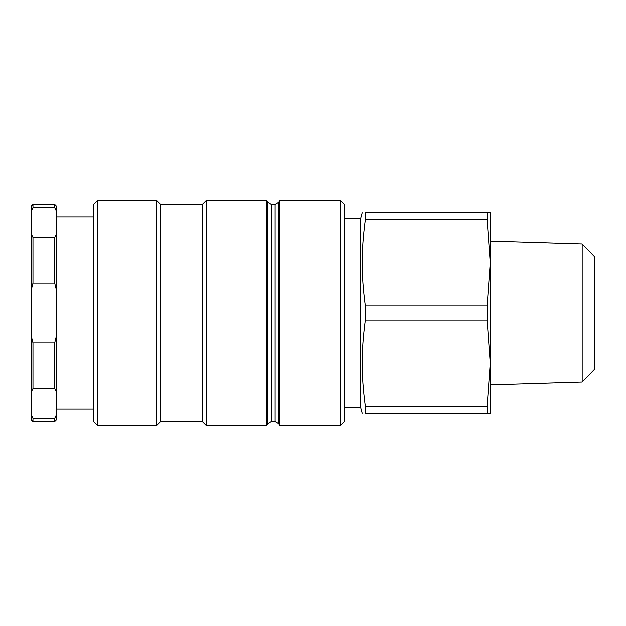 <?xml version="1.0" encoding="UTF-8"?>
<svg xmlns="http://www.w3.org/2000/svg" width="626" height="626" viewBox="0 0 626 626"><rect width="100%" height="100%" fill="white"/><g stroke="black" fill="none" stroke-linecap="round" stroke-linejoin="round"><path stroke-width="0.94" d="M344.347 421.619L344.347 204.381L340.168 200.203L340.168 425.797L344.347 421.619M271.332 204.381L267.717 202.292L267.717 423.708L271.332 421.619L271.332 204.381L275.096 204.381L275.096 421.619L278.711 423.708L278.711 202.292L279.916 200.203L279.916 425.797L340.168 425.797M97.867 425.797L97.867 200.203L156.351 200.203L156.351 425.797L97.867 425.797L93.689 421.619L93.689 204.381L97.867 200.203M156.351 200.203L160.53 204.381L160.53 421.619L156.351 425.797M160.53 204.381L202.308 204.381L202.308 421.619L206.486 425.797L266.512 425.797L266.512 200.203L206.486 200.203L206.486 425.797M582.172 382.001L594.7 369.074L594.7 256.926L582.172 243.999L582.172 382.001L490.26 384.857M487.122 306.02L490.26 262.865L490.26 363.135L487.122 319.98L487.122 306.02L365.341 306.02L365.341 319.98C361.132 351.976 361.132 374.285 365.341 406.282L487.122 406.282L490.26 363.135L490.26 413.262L487.122 413.262L487.122 406.282M487.122 212.738L490.26 212.738L490.26 262.865L487.122 219.718L487.122 212.738L365.341 212.738C361.132 212.738 361.132 212.738 365.341 212.738C361.132 212.738 361.132 212.738 365.341 212.738L365.341 219.718C361.132 251.715 361.132 274.024 365.341 306.02M487.122 413.262L365.341 413.262C361.132 413.262 361.132 413.262 365.341 413.262C361.132 413.262 361.132 413.262 365.341 413.262L365.341 406.282M487.122 319.98L365.341 319.98M487.122 219.718L365.341 219.718M344.347 218.169L360.748 218.169L360.748 407.831L362.204 413.262M32.975 418.364L31.3 414.96L31.3 391.939L32.975 388.535L54.697 388.535L56.363 391.939L56.363 414.96L54.697 418.364L32.975 418.364L32.975 421.619L54.697 421.619L54.697 418.364M32.975 342.837L31.3 336.021L31.3 289.979L32.975 283.163L54.697 283.163L56.363 289.979L56.363 336.021L54.697 342.837L32.975 342.837L32.975 388.535M32.975 237.465L31.3 234.061L31.3 211.04L32.975 207.636L54.697 207.636L56.363 211.04L56.363 234.061L54.697 237.465L32.975 237.465L32.975 283.163M31.3 336.021L31.3 391.939M31.3 234.061L31.3 289.979M32.975 207.636L32.975 204.381L31.3 206.056L31.3 211.04M31.3 414.96L31.3 419.944L32.975 421.619M32.975 204.381L54.697 204.381L54.697 207.636M54.697 237.465L54.697 283.163M54.697 342.837L54.697 388.535M56.363 211.04L56.363 206.056L54.697 204.381M56.363 289.979L56.363 234.061M56.363 391.939L56.363 336.021M54.697 421.619L56.363 419.944L56.363 414.96M279.916 200.203L340.168 200.203M160.53 421.619L202.308 421.619M202.308 204.381L206.486 200.203M267.717 202.292L266.512 200.203M267.717 423.708L266.512 425.797M271.332 421.619L275.096 421.619M278.711 202.292L275.096 204.381M278.711 423.708L279.916 425.797M582.172 243.999L490.26 241.143M360.748 218.169L362.204 212.738M344.347 407.831L360.748 407.831M93.689 216.917L56.363 216.917M93.689 409.083L56.363 409.083"/></g></svg>
